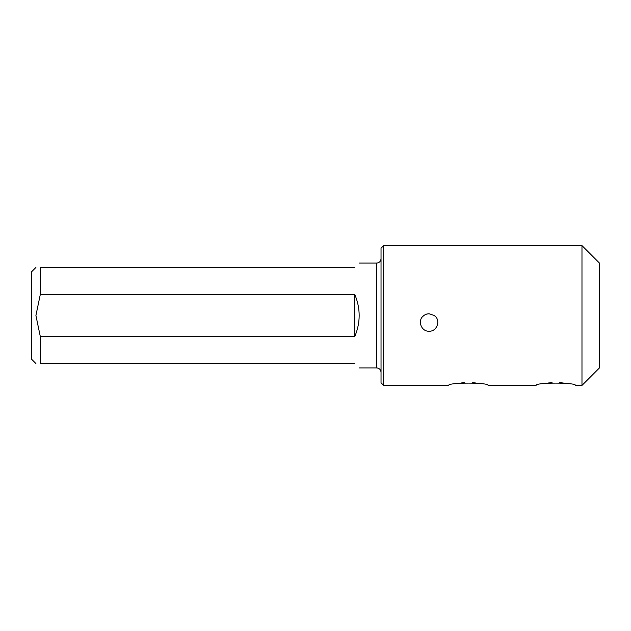 <?xml version="1.0" encoding="UTF-8"?>
<svg xmlns="http://www.w3.org/2000/svg" width="631" height="631" viewBox="0 0 631 631"><rect width="100%" height="100%" fill="white"/><g stroke="black" fill="none" stroke-linecap="round" stroke-linejoin="round"><path stroke-width="0.95" d="M354.819 267.449C360.609 261.66 360.609 261.66 354.819 267.449L40.289 267.449L40.289 294.551L354.819 294.551C360.609 308.52 360.609 322.48 354.819 336.449L40.289 336.449L40.289 363.551L354.819 363.551C360.609 369.34 360.609 369.34 354.819 363.551M581.979 245.601L599.45 263.08L599.45 367.92L581.979 385.399L581.979 245.601L383.648 245.601L383.648 385.399L448.736 385.399C447.513 382.347 489.277 382.347 488.055 385.399L536.105 385.399C534.883 382.347 576.647 382.347 575.425 385.399L581.979 385.399M35.92 363.551L31.55 359.181L31.55 271.819L35.92 267.449M40.289 267.449C34.547 267.449 34.547 267.449 40.289 267.449C34.547 267.449 34.547 267.449 40.289 267.449M40.289 363.551C34.547 363.551 34.547 363.551 40.289 363.551M40.289 294.551L35.92 315.5L40.289 336.449M354.819 294.551L354.819 336.449M435.753 316.849L434.325 315.5L429.143 313.749M429.112 313.749L426.95 314.017M426.154 314.254L423.835 315.5C417.099 320.043 421.003 331.654 429.08 331.228C437.165 331.654 441.053 320.043 434.325 315.5L429.088 313.749C427.242 313.804 425.499 314.388 423.835 315.5L422.273 317.007M425.602 314.475L426.327 314.199M426.572 314.12L427.471 313.899M548.394 382.978L552.078 382.678M559.626 382.686L563.254 382.993M461.016 382.978L464.708 382.678M472.256 382.686L475.884 382.993M383.648 385.399L381.029 382.772L381.029 248.228L383.648 245.601M359.181 367.92L376.66 367.92L376.66 263.08L359.181 263.08M376.66 367.92C379.31 368.181 380.769 369.64 381.029 372.29M376.66 263.08C379.31 262.819 380.769 261.36 381.029 258.71"/></g></svg>
